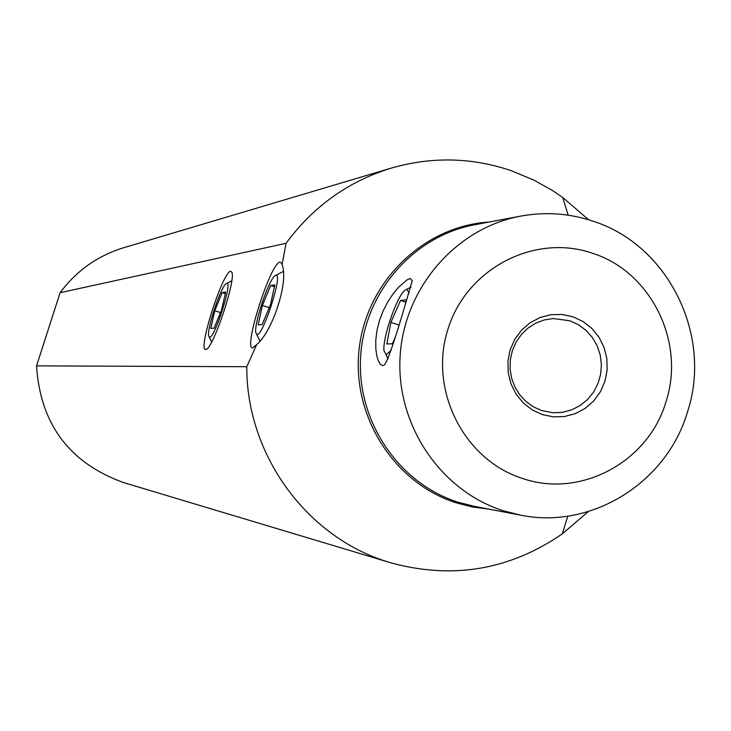 <?xml version="1.0" encoding="UTF-8"?>
<svg xmlns="http://www.w3.org/2000/svg" width="731" height="731" viewBox="0 0 731 731"><rect width="100%" height="100%" fill="white"/><g stroke="black" fill="none" stroke-linecap="round" stroke-linejoin="round"><path stroke-width="1.1" d="M665.987 401.694C648.689 461.828 580.642 498.67 522.455 478.43C463.701 459.881 428.421 389.623 447.957 329.133C466.625 268.35 534.864 233.07 592.75 253.346C651.138 271.905 685.687 342.355 665.987 401.694M542.384 414.614L553.33 416.862L564.469 416.542L575.26 413.673L585.147 408.41L593.663 401.008L600.361 391.843L604.921 381.372L607.123 370.124L606.849 358.656L604.117 347.527L599.064 337.311L591.927 328.493L583.073 321.539L572.94 316.779L562.029 314.467L550.882 314.714L540.063 317.528L530.112 322.755L521.541 330.147L514.779 339.33L510.165 349.838L507.944 361.151L508.219 372.691L510.978 383.876L516.095 394.137L523.286 402.955L532.205 409.899L542.384 414.614M520.399 515.117L503.129 510.704C440.254 490.629 395.836 424.464 400.122 356.225C404.069 287.959 456.043 228.026 520.755 216.093C545.5 211.588 569.76 213.333 593.545 221.356C668.545 245.369 712.734 335.748 687.505 411.891C666.873 482.67 591.47 529.856 520.399 515.117L474.117 506.3L457.816 502.133C398.468 483.209 356.582 420.928 360.621 356.719C364.34 292.482 413.362 236.067 474.456 224.801L520.755 216.093M382.733 365.564L383.674 365.363C388.901 364.266 409.543 289.138 412.275 280.695L410.201 278.52L407.24 279.735L398.404 287.411L393.177 293.743L387.96 301.583L383.236 310.684L379.462 320.58L376.949 330.668L375.78 340.271L375.825 348.788L376.821 355.851L378.475 361.151L380.522 364.44L382.733 365.564M588.629 219.766L562.687 197.434L552.28 190.398L534.041 180.182L510.905 170.561C471.458 157.329 431.628 156.498 391.396 168.057C348.395 181.288 313.279 206.38 286.049 243.322L282.075 264.741C289.001 280.521 272.955 331.189 256.691 344.557L246.804 366.706C246.292 454.518 306.6 537.194 387.896 561.901L390.921 562.833C452.599 579.656 509.717 569.997 562.285 533.877L588.272 511.609M246.804 366.706L36.55 365.875C40.324 423.925 69.244 462.796 123.292 482.487L390.921 562.833M391.396 168.057L123.576 247.763C97.616 255.759 76.463 270.735 60.106 292.692L36.55 365.875M60.106 292.692L286.049 243.322M282.075 264.741L281.846 263.635L280.092 262.045C270.689 262.036 242.692 350.021 252.78 347.91L256.691 344.557M205.694 349.427L206.032 349.363C212.904 349.153 236.086 280.119 231.882 272.316L230.612 271.292C222.882 271.119 197.279 351.337 205.694 349.427M541.781 410.603L533.475 406.893L526.037 401.566L519.759 394.822L514.889 386.937L511.627 378.21L510.092 368.991L510.348 359.634L512.394 350.524L516.132 341.998L521.431 334.414L528.065 328.055L535.786 323.166L544.284 319.95L553.221 318.524L569.833 320.772L578.431 324.71L586.07 330.375L592.412 337.53L597.209 345.873L600.242 355.047L601.403 364.668L600.626 374.336L597.958 383.629L593.508 392.172L587.45 399.592L580.058 405.577L571.624 409.881L562.514 412.311L553.102 412.768L541.781 410.603M391.158 350.286L386.132 354.8L383.949 350.597C382.496 337.704 397.079 295.799 404.992 290.189L406.811 289.266L409.132 293.168M405.787 302.195L400.542 300.441L390.911 322.362L386.818 343.954L392.373 343.78L394.448 339.074M400.542 300.441L406.217 299.902L405.504 303.667M398.596 324.92L390.911 322.362M257.02 334.597L255.759 332.568C254.004 323.266 268.962 279.169 275.057 275.715L275.87 275.331C283.354 272.617 263.288 335.739 257.02 334.597M270.671 285.501L262.392 305.403L258.153 324.866L262.191 324.555L270.561 304.489L274.801 284.889L270.671 285.501L274.399 286.735M269.236 307.66L262.392 305.403M209.559 337.311L208.637 335.977C206.827 328.648 221.045 286.26 226.199 283.637L226.756 283.372C232.988 281.015 214.704 338.371 209.559 337.311M222.187 292.61L214.804 310.702L210.766 328.438L214.101 328.182L221.566 309.953L225.614 292.108L222.187 292.61L225.267 293.624M220.497 312.576L214.804 310.702M489.176 222.032C424.081 225.98 366.953 280.996 359.232 348.212C351.035 415.354 393.735 482.999 456.171 502.818L472.327 506.967L488.829 509.105M568.161 215.179L562.687 197.434M567.804 516.15L562.285 533.877M386.041 354.8L388.134 358.985M406.774 289.266L411.105 287.018M256.755 334.57L260.09 341.267M275.77 275.349L283.591 271.311M209.267 337.256L211.643 342.017M226.647 283.4L231.764 280.768"/></g></svg>
